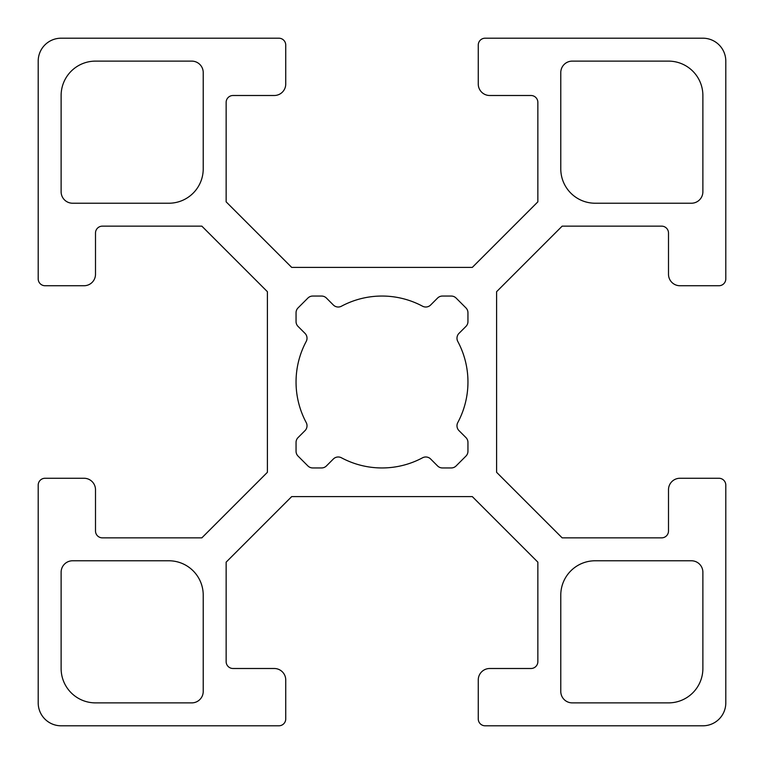 <?xml version="1.0" encoding="UTF-8"?>
<svg xmlns="http://www.w3.org/2000/svg" width="764" height="764" viewBox="0 0 764 764"><rect width="100%" height="100%" fill="white"/><g stroke="black" fill="none" stroke-linecap="round" stroke-linejoin="round"><path stroke-width="0.57" stroke-dasharray="3.82 2.86" d="M457.798 341.47A6.876 6.876 0 0 1 458.992 333.362L465.935 326.429A6.876 6.876 0 0 0 467.95 321.568L467.95 312.753A6.876 6.876 0 0 0 465.935 307.892L456.108 298.065A6.876 6.876 0 0 0 451.247 296.05L442.432 296.05A6.876 6.876 0 0 0 437.571 298.065L430.638 305.008A6.876 6.876 0 0 1 422.53 306.202A85.95 85.95 0 0 0 341.47 306.202A6.876 6.876 0 0 1 333.362 305.008L326.429 298.065A6.876 6.876 0 0 0 321.568 296.05L312.753 296.05A6.876 6.876 0 0 0 307.892 298.065L298.065 307.892A6.876 6.876 0 0 0 296.05 312.753L296.05 321.568A6.876 6.876 0 0 0 298.065 326.429L305.008 333.362A6.876 6.876 0 0 1 306.202 341.47A85.95 85.95 0 0 0 306.202 422.53A6.876 6.876 0 0 1 305.008 430.638L298.065 437.571A6.876 6.876 0 0 0 296.05 442.432L296.05 451.247A6.876 6.876 0 0 0 298.065 456.108L307.892 465.935A6.876 6.876 0 0 0 312.753 467.95L321.568 467.95A6.876 6.876 0 0 0 326.429 465.935L333.362 458.992A6.876 6.876 0 0 1 341.47 457.798A85.95 85.95 0 0 0 422.53 457.798A6.876 6.876 0 0 1 430.638 458.992L437.571 465.935A6.876 6.876 0 0 0 442.432 467.95L451.247 467.95A6.876 6.876 0 0 0 456.108 465.935L465.935 456.108A6.876 6.876 0 0 0 467.95 451.247L467.95 442.432A6.876 6.876 0 0 0 465.935 437.571L458.992 430.638A6.876 6.876 0 0 1 457.798 422.53A85.95 85.95 0 0 0 457.798 341.47M572.236 61.12A11.46 11.46 0 0 0 560.776 72.58L560.776 168.844A34.38 34.38 0 0 0 595.156 203.224L691.42 203.224A11.46 11.46 0 0 0 702.88 191.764L702.88 95.5A34.38 34.38 0 0 0 668.5 61.12L572.236 61.12M61.12 191.764A11.46 11.46 0 0 0 72.58 203.224L168.844 203.224A34.38 34.38 0 0 0 203.224 168.844L203.224 72.58A11.46 11.46 0 0 0 191.764 61.12L95.5 61.12A34.38 34.38 0 0 0 61.12 95.5L61.12 191.764M226.144 562.151L291.695 496.6L472.305 496.6L537.856 562.151L537.856 661.624A6.876 6.876 0 0 1 530.98 668.5L489.724 668.5A11.46 11.46 0 0 0 478.264 679.96L478.264 718.924A6.876 6.876 0 0 0 485.14 725.8L702.88 725.8A22.92 22.92 0 0 0 725.8 702.88L725.8 485.14A6.876 6.876 0 0 0 718.924 478.264L679.96 478.264A11.46 11.46 0 0 0 668.5 489.724L668.5 530.98A6.876 6.876 0 0 1 661.624 537.856L562.151 537.856L496.6 472.305L496.6 291.695L562.151 226.144L661.624 226.144A6.876 6.876 0 0 1 668.5 233.02L668.5 274.276A11.46 11.46 0 0 0 679.96 285.736L718.924 285.736A6.876 6.876 0 0 0 725.8 278.86L725.8 61.12A22.92 22.92 0 0 0 702.88 38.2L485.14 38.2A6.876 6.876 0 0 0 478.264 45.076L478.264 84.04A11.46 11.46 0 0 0 489.724 95.5L530.98 95.5A6.876 6.876 0 0 1 537.856 102.376L537.856 201.849L472.305 267.4L291.695 267.4L226.144 201.849L226.144 102.376A6.876 6.876 0 0 1 233.02 95.5L274.276 95.5A11.46 11.46 0 0 0 285.736 84.04L285.736 45.076A6.876 6.876 0 0 0 278.86 38.2L61.12 38.2A22.92 22.92 0 0 0 38.2 61.12L38.2 278.86A6.876 6.876 0 0 0 45.076 285.736L84.04 285.736A11.46 11.46 0 0 0 95.5 274.276L95.5 233.02A6.876 6.876 0 0 1 102.376 226.144L201.849 226.144L267.4 291.695L267.4 472.305L201.849 537.856L102.376 537.856A6.876 6.876 0 0 1 95.5 530.98L95.5 489.724A11.46 11.46 0 0 0 84.04 478.264L45.076 478.264A6.876 6.876 0 0 0 38.2 485.14L38.2 702.88A22.92 22.92 0 0 0 61.12 725.8L278.86 725.8A6.876 6.876 0 0 0 285.736 718.924L285.736 679.96A11.46 11.46 0 0 0 274.276 668.5L233.02 668.5A6.876 6.876 0 0 1 226.144 661.624L226.144 562.151M595.156 560.776A34.38 34.38 0 0 0 560.776 595.156L560.776 691.42A11.46 11.46 0 0 0 572.236 702.88L668.5 702.88A34.38 34.38 0 0 0 702.88 668.5L702.88 572.236A11.46 11.46 0 0 0 691.42 560.776L595.156 560.776M191.764 702.88A11.46 11.46 0 0 0 203.224 691.42L203.224 595.156A34.38 34.38 0 0 0 168.844 560.776L72.58 560.776A11.46 11.46 0 0 0 61.12 572.236L61.12 668.5A34.38 34.38 0 0 0 95.5 702.88L191.764 702.88"/><path stroke-width="1.15" d="M457.798 341.47A6.876 6.876 0 0 1 458.992 333.362L465.935 326.429A6.876 6.876 0 0 0 467.95 321.568L467.95 312.753A6.876 6.876 0 0 0 465.935 307.892L456.108 298.065A6.876 6.876 0 0 0 451.247 296.05L442.432 296.05A6.876 6.876 0 0 0 437.571 298.065L430.638 305.008A6.876 6.876 0 0 1 422.53 306.202A85.95 85.95 0 0 0 341.47 306.202A6.876 6.876 0 0 1 333.362 305.008L326.429 298.065A6.876 6.876 0 0 0 321.568 296.05L312.753 296.05A6.876 6.876 0 0 0 307.892 298.065L298.065 307.892A6.876 6.876 0 0 0 296.05 312.753L296.05 321.568A6.876 6.876 0 0 0 298.065 326.429L305.008 333.362A6.876 6.876 0 0 1 306.202 341.47A85.95 85.95 0 0 0 306.202 422.53A6.876 6.876 0 0 1 305.008 430.638L298.065 437.571A6.876 6.876 0 0 0 296.05 442.432L296.05 451.247A6.876 6.876 0 0 0 298.065 456.108L307.892 465.935A6.876 6.876 0 0 0 312.753 467.95L321.568 467.95A6.876 6.876 0 0 0 326.429 465.935L333.362 458.992A6.876 6.876 0 0 1 341.47 457.798A85.95 85.95 0 0 0 422.53 457.798A6.876 6.876 0 0 1 430.638 458.992L437.571 465.935A6.876 6.876 0 0 0 442.432 467.95L451.247 467.95A6.876 6.876 0 0 0 456.108 465.935L465.935 456.108A6.876 6.876 0 0 0 467.95 451.247L467.95 442.432A6.876 6.876 0 0 0 465.935 437.571L458.992 430.638A6.876 6.876 0 0 1 457.798 422.53A85.95 85.95 0 0 0 457.798 341.47M226.144 562.151L291.695 496.6L472.305 496.6L537.856 562.151L537.856 661.624A6.876 6.876 0 0 1 530.98 668.5L489.724 668.5A11.46 11.46 0 0 0 478.264 679.96L478.264 718.924A6.876 6.876 0 0 0 485.14 725.8L702.88 725.8A22.92 22.92 0 0 0 725.8 702.88L725.8 485.14A6.876 6.876 0 0 0 718.924 478.264L679.96 478.264A11.46 11.46 0 0 0 668.5 489.724L668.5 530.98A6.876 6.876 0 0 1 661.624 537.856L562.151 537.856L496.6 472.305L496.6 291.695L562.151 226.144L661.624 226.144A6.876 6.876 0 0 1 668.5 233.02L668.5 274.276A11.46 11.46 0 0 0 679.96 285.736L718.924 285.736A6.876 6.876 0 0 0 725.8 278.86L725.8 61.12A22.92 22.92 0 0 0 702.88 38.2L485.14 38.2A6.876 6.876 0 0 0 478.264 45.076L478.264 84.04A11.46 11.46 0 0 0 489.724 95.5L530.98 95.5A6.876 6.876 0 0 1 537.856 102.376L537.856 201.849L472.305 267.4L291.695 267.4L226.144 201.849L226.144 102.376A6.876 6.876 0 0 1 233.02 95.5L274.276 95.5A11.46 11.46 0 0 0 285.736 84.04L285.736 45.076A6.876 6.876 0 0 0 278.86 38.2L61.12 38.2A22.92 22.92 0 0 0 38.2 61.12L38.2 278.86A6.876 6.876 0 0 0 45.076 285.736L84.04 285.736A11.46 11.46 0 0 0 95.5 274.276L95.5 233.02A6.876 6.876 0 0 1 102.376 226.144L201.849 226.144L267.4 291.695L267.4 472.305L201.849 537.856L102.376 537.856A6.876 6.876 0 0 1 95.5 530.98L95.5 489.724A11.46 11.46 0 0 0 84.04 478.264L45.076 478.264A6.876 6.876 0 0 0 38.2 485.14L38.2 702.88A22.92 22.92 0 0 0 61.12 725.8L278.86 725.8A6.876 6.876 0 0 0 285.736 718.924L285.736 679.96A11.46 11.46 0 0 0 274.276 668.5L233.02 668.5A6.876 6.876 0 0 1 226.144 661.624L226.144 562.151M72.58 203.224L168.844 203.224A34.38 34.38 0 0 0 203.224 168.844L203.224 72.58A11.46 11.46 0 0 0 191.764 61.12L95.5 61.12A34.38 34.38 0 0 0 61.12 95.5L61.12 191.764A11.46 11.46 0 0 0 72.58 203.224M560.776 595.156L560.776 691.42A11.46 11.46 0 0 0 572.236 702.88L668.5 702.88A34.38 34.38 0 0 0 702.88 668.5L702.88 572.236A11.46 11.46 0 0 0 691.42 560.776L595.156 560.776A34.38 34.38 0 0 0 560.776 595.156M560.776 72.58L560.776 168.844A34.38 34.38 0 0 0 595.156 203.224L691.42 203.224A11.46 11.46 0 0 0 702.88 191.764L702.88 95.5A34.38 34.38 0 0 0 668.5 61.12L572.236 61.12A11.46 11.46 0 0 0 560.776 72.58M203.224 691.42L203.224 595.156A34.38 34.38 0 0 0 168.844 560.776L72.58 560.776A11.46 11.46 0 0 0 61.12 572.236L61.12 668.5A34.38 34.38 0 0 0 95.5 702.88L191.764 702.88A11.46 11.46 0 0 0 203.224 691.42"/></g></svg>
